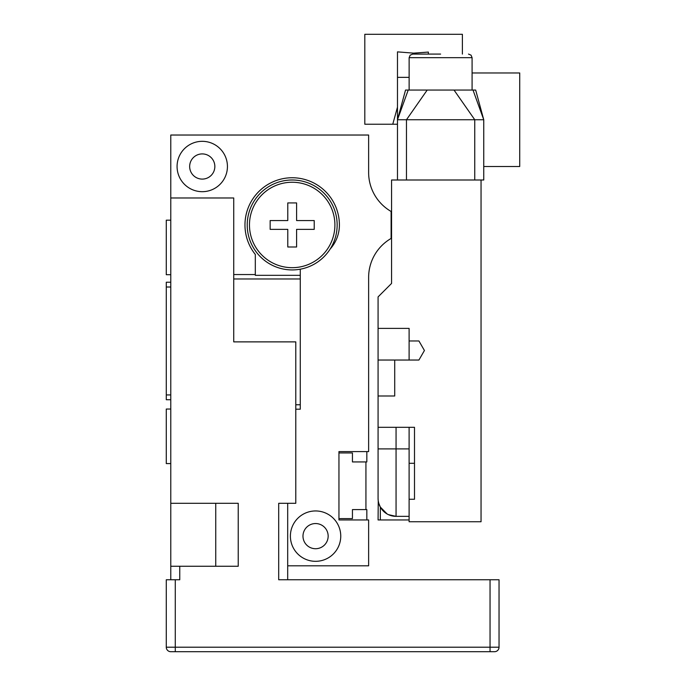 <?xml version="1.0" encoding="UTF-8"?>
<svg xmlns="http://www.w3.org/2000/svg" width="686" height="686" viewBox="0 0 686 686"><rect width="100%" height="100%" fill="white"/><g stroke="black" fill="none" stroke-linecap="round" stroke-linejoin="round"><path stroke-width="1.03" d="M391.569 211.468L391.114 211.468A44.967 44.967 0 0 1 368.631 172.529L368.631 135.031L170.78 135.031L170.78 579.756M170.78 282.229L166.278 282.229L166.278 399.724L170.78 399.724M166.278 394.939L170.78 394.939M300.279 269.195L300.279 409.208L295.786 409.208M292.185 269.932A44.967 44.967 0 0 0 337.152 224.965A44.967 44.967 0 0 0 292.185 179.998A44.967 44.967 0 0 0 247.217 224.965A44.967 44.967 0 0 0 292.185 269.932M300.279 275.326L255.312 275.326L255.312 254.455A47.214 47.214 0 0 1 276.561 180.409A47.214 47.214 0 0 1 339.399 224.965A35.972 35.972 0 0 1 330.18 249.009M233.729 274.546L255.312 274.546M391.114 211.468L391.114 238.454A44.967 44.967 0 0 0 368.631 277.393L368.631 451.594L338.953 451.594L338.953 519.945L368.631 519.945L368.631 565.813L287.691 565.813M287.691 579.756L287.691 503.31L295.786 503.31L295.786 341.877L233.729 341.877L233.729 197.98L170.78 197.98M227.435 166.501A25.185 25.185 0 0 0 202.25 141.325A25.185 25.185 0 0 0 177.074 166.501A25.185 25.185 0 0 0 202.25 191.686A25.185 25.185 0 0 0 227.435 166.501M214.847 166.501A12.588 12.588 0 0 1 202.25 179.097A12.588 12.588 0 0 1 189.662 166.501A12.588 12.588 0 0 1 202.25 153.913A12.588 12.588 0 0 1 214.847 166.501M340.753 536.135A25.185 25.185 0 0 0 315.569 510.95A25.185 25.185 0 0 0 290.392 536.135A25.185 25.185 0 0 0 315.569 561.32A25.185 25.185 0 0 0 340.753 536.135M328.157 536.135A12.588 12.588 0 0 1 315.569 548.723A12.588 12.588 0 0 1 302.98 536.135A12.588 12.588 0 0 1 315.569 523.547A12.588 12.588 0 0 1 328.157 536.135M368.631 172.529A44.967 44.967 0 0 0 370.792 186.292M370.792 263.63A44.967 44.967 0 0 0 368.631 277.393M338.953 452.949L352.441 452.949L352.441 461.935L366.83 461.935L366.83 451.594M365.93 461.935L365.93 509.604M366.83 519.945L366.83 509.604L352.441 509.604L352.441 518.599L338.953 518.599M170.78 566.259L179.766 566.259L179.766 579.756L175.273 579.756L175.273 647.207L490.044 647.207L490.044 579.756L278.696 579.756L278.696 503.31L295.786 503.31M170.78 503.31L238.231 503.31L238.231 566.259L179.766 566.259M175.273 579.756L166.278 579.756L166.278 647.207A4.493 4.493 0 0 0 170.78 651.7L494.537 651.7A4.493 4.493 0 0 0 499.039 647.207L499.039 579.756L490.044 579.756M292.185 267.677A42.721 42.721 0 0 1 249.464 224.965A42.721 42.721 0 0 1 292.185 182.244A42.721 42.721 0 0 1 334.905 224.965A42.721 42.721 0 0 1 292.185 267.677M166.278 287.014L170.78 287.014M166.278 647.207L175.273 647.207L175.273 651.7L170.78 651.7M490.044 651.7L494.537 651.7A4.493 4.493 0 0 0 499.039 647.207L490.044 647.207L490.044 651.7M170.78 463.582L166.278 463.582L166.278 409.036L170.78 409.036M170.78 220.172L166.278 220.172L166.278 274.717L170.78 274.717M409.13 77.355L397.477 77.355L397.477 119.741L483.75 119.741L483.75 179.998L481.049 179.998L481.049 521.746L409.105 521.746L409.105 499.262L414.498 499.262L409.105 499.262L409.105 463.29L414.498 463.29M409.105 463.29L409.105 427.309L414.498 427.309L414.498 499.262M378.14 499.88L378.072 498.362A17.99 17.99 0 0 0 396.062 516.352L396.062 448.901L378.072 448.901L378.072 498.362L378.072 427.309L414.498 427.309M481.049 179.998L391.569 179.998L391.569 283.421L378.072 296.909L378.072 427.309M379.435 505.239L378.886 503.695M378.732 503.181L378.252 500.891M388.405 514.637L396.062 516.352L409.105 516.352M378.723 503.155L380.327 507.065L380.327 519.945L378.072 519.945L409.105 519.945M378.072 519.945L378.252 500.866M380.327 507.065L387.118 513.968M378.072 396.002L394.716 396.002L394.716 360.039L418.923 360.039L424.428 350.503L418.923 340.968L409.105 340.968L409.105 328.388L378.072 328.388M378.072 360.039L394.716 360.039M424.428 350.503L419.678 358.735M409.105 360.039L409.105 340.968M391.569 238.454L391.114 238.454M397.477 119.741L408.204 90.063L405.537 90.063L397.477 119.741L397.477 179.998M397.477 77.355L397.477 51.87L413.598 53.148L428.364 52.076L428.364 54.083M397.477 112.71L397.477 118.464M472.088 72.973L519.722 72.973L519.722 166.501L483.75 166.501M440.609 54.083L412.732 54.083L440.609 54.083M473.014 90.063L475.681 90.063L483.75 119.741L473.014 90.063L408.204 90.063M397.477 124.235L364.806 124.235L364.806 34.3L462.39 34.3L462.39 54.083M392.761 124.235L397.477 107.136M296.592 246.994L287.777 246.994L287.777 229.364L270.155 229.364L270.155 220.558L287.777 220.558L287.777 202.927L296.592 202.927L296.592 220.558L314.222 220.558L314.222 229.364L296.592 229.364L296.592 246.994M300.279 278.979L233.729 278.979M300.279 404.766L295.786 404.766M215.747 503.31L215.747 566.259M409.105 448.901L396.062 448.901L396.062 427.309M391.114 226.68L391.569 226.68M391.114 223.242L391.569 223.242M474.755 179.998L474.755 119.741L454.029 90.063M427.189 90.063L406.472 119.741L406.472 179.998M409.13 90.063L409.13 57.684L472.088 57.684L471.05 55.163L468.487 54.083L471.05 55.163L472.088 57.684L472.088 90.063M409.13 57.684L410.168 55.163L412.732 54.083"/></g></svg>
